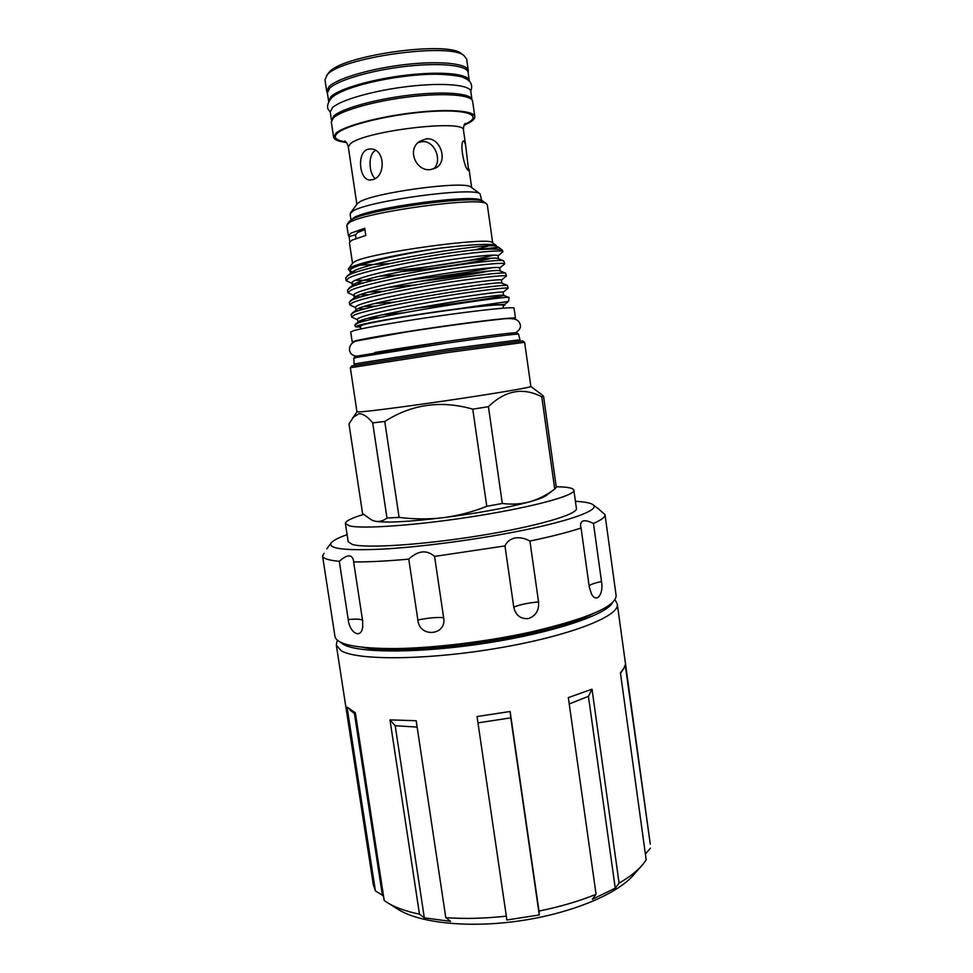 <?xml version="1.0" encoding="UTF-8"?>
<svg xmlns="http://www.w3.org/2000/svg" width="973" height="973" viewBox="0 0 973 973"><rect width="100%" height="100%" fill="white"/><g stroke="black" fill="none" stroke-linecap="round" stroke-linejoin="round"><path stroke-width="1.46" d="M340.368 642.216L343.518 644.479C358.879 653.37 421.297 653.357 487.692 642.898C554.136 632.499 607.043 614.51 612.589 602.494M336.865 641.888L336.33 645.196L341.207 650.767C357.432 660.679 427.658 660.229 498.699 648.018C569.813 635.904 620.056 616.043 617.308 604.209L615.86 601.192M419.485 914.158L389.978 719.874L416.189 720.738L445.792 917.661L450.584 921.37L424.337 917.843L419.485 914.158C404.95 911.142 393.712 906.958 385.77 901.582L384.213 900.487L355.352 712.881L347.045 707.091L375.396 890.818L382.401 895.245L354.427 713.574M445.792 917.661C464.571 919.011 484.761 918.512 506.325 916.14L477.05 716.542L510.132 711.506L538.993 911.056C560.132 906.775 579.166 901.18 596.072 894.284L568.329 697.617L592.022 689.176L619.096 883.143C629.847 876.88 637.874 870.519 643.177 864.036L646.194 859.864L620.409 672.684L623.766 668.524L625.213 664.936L650.28 844.187L617.308 604.209M388.786 903.479L396.899 908.563C417.575 922.805 467.672 928.473 520.02 920.823C572.367 913.197 618.767 893.457 634.505 873.888L640.818 866.712M645.391 854.026L650.402 848.225M596.072 894.284L592.289 899.32L615.252 888.154L619.096 883.143M506.325 916.14L506.799 920.008L539.285 914.948L538.993 911.056M575.408 501.326C585.053 501.813 591.012 503.017 593.275 504.938C600.195 510.144 568.135 521.796 512.212 532.426C469.521 540.599 418.025 547.179 382.048 549.137C345.427 550.767 328.412 548.796 331.002 543.202C332.62 540.708 337.984 537.862 347.093 534.639M598.018 508.478L604.999 514.595C605.352 516.991 601.509 519.947 593.469 523.45C584.761 519.217 580.455 519.983 580.528 525.748L581.076 528.035C568.074 532.28 551.022 536.634 529.92 541.073C525.116 538.3 520.117 537.266 514.948 537.96C510.01 539.224 506.678 541.876 504.975 545.926L434.566 556.422C426.733 549.575 418.135 550.475 408.769 559.134C386.695 561.129 368.317 562.066 353.637 561.92L353.491 560.351C351.788 554.063 347.045 554.379 339.297 561.312C328.631 560.339 323.048 558.538 322.537 555.899L324.167 553.345M604.999 514.595L616.128 595.561C615.958 606.556 587.376 618.743 530.358 632.122C487.181 641.572 435.004 647.957 396.68 648.565C357.529 648.699 336.974 644.698 334.992 636.573L322.537 555.899M529.92 541.073L538.556 601.886C539.212 610.339 535.843 615.897 528.424 618.573C520.543 619.193 515.654 615.374 513.756 607.128L504.975 545.926M408.769 559.134L417.867 620.02C419.327 638.069 447.057 635.649 443.627 617.66L434.566 556.422M339.297 561.312L348.225 619.558C349.453 632.766 361.007 639.638 362.722 627.05L362.661 621.054L353.637 561.92M363.549 514.437C351.423 518.123 345.366 521.163 345.403 523.559L349.587 525.919C363.282 529.263 419.983 525.092 476.952 515.933C533.995 506.824 575.359 495.391 573.863 490.234C573.535 488.604 570.056 487.534 563.428 487.023L556.215 486.707M345.403 523.559L348.176 541.742L352.421 544.491C366.201 548.529 422.927 544.892 479.811 535.649C536.768 526.429 577.986 514.303 576.405 508.453L573.863 490.234M327.366 92.909L326.721 91.34L329.008 86.597C337.181 78.363 371.297 68.341 405.96 64.473C440.66 60.533 467.636 63.586 468.293 70.688L468.11 72.379M468.293 70.688L466.651 59.073L463.987 55.558C449.502 42.265 340.453 57.589 327.244 74.824L324.982 79.75L326.721 91.34M327.986 73.668L329.263 72.136C342.131 55.388 447.118 40.635 461.251 53.551L462.029 54.111M328.679 101.557L327.378 92.958L329.665 88.251C337.801 80.102 371.722 70.165 406.179 66.322C440.66 62.406 467.478 65.398 468.122 72.416L469.327 81.039M328.619 101.228L330.917 96.655C339.091 88.701 373.012 78.91 407.444 75.03C441.9 71.09 468.682 73.887 469.302 80.71M456.155 75.517C432.158 69.788 361.08 80.163 339.735 92.508M472.014 99.915L471.99 99.733C471.443 93.384 444.758 91.036 410.351 95.05C375.967 99.003 342.034 108.453 333.812 115.945L331.501 120.421M471.99 99.733L470.823 91.462C470.239 84.906 443.518 82.364 409.086 86.354C374.69 90.27 340.757 99.878 332.559 107.565L330.236 111.98L331.465 120.238M372.452 179.701C385.795 177.159 385.49 149.234 371.041 148.942L367.94 149.258C356.507 152.262 359.219 180.078 369.874 179.993L372.452 179.701M356.872 204.342L348.322 147.032C347.543 144.065 346.424 142.046 344.953 140.976M468.645 170.616L465.568 144.758L463.939 140.781C458.879 141.194 464.389 169.679 468.645 170.616M418.025 142.642L421.893 141.681C435.065 140.039 442.727 161.299 433.508 168.998M430.674 169.57L436.5 167.563C448.054 160.861 440.477 137.071 426.223 138.859L419.436 141.45C406.665 149.854 416.237 171.832 430.674 169.57M346.424 142.508C338.422 141.523 334.153 139.747 333.593 137.193L335.989 133.143C344.296 126.016 378.436 116.796 412.978 112.759C447.556 108.66 474.301 110.618 474.8 116.59C474.994 118.268 473.486 120.129 470.287 122.148L464.024 125.347M333.593 137.193L331.306 121.941L333.666 117.66C341.924 110.156 376.065 100.669 410.642 96.692C445.257 92.642 472.087 94.977 472.635 101.326L474.8 116.59M357.152 203.965L359.146 202.262C371.929 192.885 464.851 180.285 470.932 187.047L471.297 187.315M350.985 220.08L350.085 214.048L352.518 211.323C366.748 201.022 473.729 186.475 480.115 193.907L481.817 200.997M351.156 219.983L353.503 217.952C368.451 207.553 479.993 192.861 481.623 200.949M356.957 411.859L360.338 411.871C371.2 411.129 414.06 405.498 456.811 399.125C499.611 392.751 531.465 387.254 530.881 386.488L524.617 342.314L448.504 352.421L350.341 367.745L356.957 411.859L348.979 423.9L362.576 513.549L371.747 520.105L375.25 521.248C379.348 521.978 383.265 520.92 386.986 518.037L372.695 422.89L384.761 421.467L399.1 517.381L386.986 518.037M522.842 340.976L448.042 350.767L351.667 365.957M520.251 341.073L518.536 334.153C517.368 333.617 486.354 337.473 446.364 343.214L356.933 357.359L353.783 358.246L354.172 365.301M516.785 332.827L516.699 332.778C515.495 332.219 485.077 335.965 445.902 341.572L355.145 356.41M372.695 422.89C367.721 416.76 363.16 413.707 359.013 413.732L352.688 417.624M353.321 342.265L352.238 342.034L350.718 331.951L353.783 330.638C363.829 327.743 403.868 320.859 443.931 315.252C484.055 309.621 514.267 306.641 514.036 308.125L515.459 318.22L514.486 318.755M352.238 342.034L355.327 340.878C365.41 338.263 405.449 331.586 445.488 325.943C485.576 320.275 515.726 317.016 515.459 318.22M364.924 229.628L357.882 232.377L355.486 234.797L349.076 236.561L348.383 235.697L350.973 233.131L364.717 228.278L365.787 235.442L352.019 240.149L349.416 242.618L352.518 263.306M484.128 202.043L483.739 201.752C477.621 194.369 366.128 209.548 351.387 219.849L349.076 221.735M492.691 242.861L487.303 204.817L486.488 203.807C480.346 196.266 364.547 212.041 349.392 222.574L346.814 225.31L348.383 235.697M492.52 242.727L492.229 242.508C488.385 236.609 370.92 252.737 355.206 261.396L352.652 263.136M360.022 265.179L389.845 263.574M475.578 249.733L488.288 245.999M492.07 255.571C470.737 260.959 421.966 268.439 386.695 271.187M355.972 272.209L350.608 271.576M350.268 271.564L348.261 269.059L350.912 267.32C360.509 262.248 401.946 253.43 439.905 248.164C472.306 244.32 491.049 243.408 496.133 245.439L496.704 246.534M503.15 305.923L504.975 304.963L500.584 304.573C492.983 304.731 477.889 306.276 455.303 309.171C415.337 314.413 368.439 322.331 358.526 325.42L355.631 326.806L360.582 327.123M508.526 301.411L509.037 297.495C508.161 295.245 374.812 315.714 357.419 323.304L354.756 325.189L355.607 326.758M357.055 325.882L360.424 326.064L360.849 328.947M455.303 309.171L508.514 301.435M503.467 308.149L503.053 305.242C503.211 303.844 476.831 306.349 441.997 311.214C407.213 316.055 372.27 322.124 363.233 324.8L360.424 326.052M349.842 241.632L349.076 236.561M403.491 312.844L382.876 314.705M351.545 317.016L351.144 314.352L354.026 312.248C363.513 308.173 399.198 300.693 437.011 294.442C474.009 288.336 504.719 284.675 507.432 285.381L508.149 288.215C508.587 287.071 479.044 290.489 441.012 296.68C402.117 303.029 364.194 310.825 354.44 314.96L351.545 317.016L357.492 319.716M368.56 318.183L379.896 317.502M374.824 280.127L355.023 280.346M346.072 280.601L345.658 277.925L348.456 275.225C359.998 268.122 433.849 254.014 474.702 249.866C490.647 248.699 499.867 248.772 502.348 250.085L502.992 251.727C503.296 249.599 473.559 252.056 435.418 258.113C396.412 264.315 358.502 272.841 348.869 277.95L346.072 280.601L353.771 284.298L357.213 284.931M356.726 283.009L363.403 283.07M407.31 280.115C439.468 276.855 474.471 271.503 492.581 267.636M383.484 291.292L368.816 292.095M347.896 292.764L347.495 290.076L350.316 287.582C367.235 277.682 499.173 257.237 503.71 260.861L504.707 263.902C505.072 262.114 475.383 264.887 437.291 270.981C398.31 277.232 360.399 285.527 350.73 290.307L347.896 292.764L355.34 296.242M360.022 294.831L369.022 294.673M395.208 302.007L374.946 303.54M349.721 304.902L349.319 302.226L352.177 299.915C361.567 295.561 396.862 287.911 434.493 281.708C471.346 275.639 502.275 272.197 505.583 273.133L506.434 276.064C506.836 274.605 477.22 277.694 439.151 283.836C400.219 290.136 362.297 298.188 352.579 302.639L349.721 304.902L355.692 307.687M363.866 306.568L376.113 306.057M498.03 255.85L502.992 251.727M499.356 268.28L504.707 263.902M501.46 280.078L506.434 276.064M358.307 322.987L357.456 319.412C356.459 316.809 389.48 309.195 429.786 302.275C469.777 295.378 503.698 291.158 503.175 292.18L508.149 288.215M498.59 247.276L474.702 249.866M357.918 322.55L358.709 321.613C365.726 315.033 502.53 293.141 503.406 295.245L509.037 297.495M503.175 292.18L503.613 295.33C504.379 296.291 458.028 303.746 415.009 308.319M356.945 311.153L356.106 310.448L357.055 309.28C365.082 301.885 499.392 280.431 501.582 283.046L501.886 283.167M354.707 298.893L355.413 296.911C364.425 288.726 496.266 267.709 499.733 270.81L500.134 270.981M416.408 284.834L387.996 287.449M352.64 286.561L353.771 284.505C363.768 275.541 493.141 254.975 497.86 258.55L498.358 258.745M399.392 274.836L379.64 276.235M350.669 274.179L352.153 272.063C363.111 262.357 490.015 242.216 495.975 246.242L496.558 246.473M500.584 304.573L504.89 304.306L504.975 304.963M366.262 320.676L361.068 320.518M364.668 308.867L358.526 308.514M356.106 310.448L355.631 307.298C354.586 304.354 387.582 296.424 427.925 289.492C467.94 282.584 501.934 278.679 501.448 280.042L501.898 283.179M360.63 296.96L356.203 296.461M354.281 298.322L353.807 295.172C352.713 291.888 385.685 283.617 426.052 276.685C466.103 269.776 500.158 266.188 499.733 267.891L500.171 270.993M488.032 271.272C470.373 274.848 446.631 278.339 416.809 281.744M352.457 286.184L351.983 283.021C350.827 279.409 383.788 270.81 424.179 263.865C464.267 256.945 498.395 253.673 498.006 255.729L498.444 258.769M490.733 258.453C474.946 262.418 434.347 268.694 400.621 271.686M354.196 272.817L350.158 270.859C347.592 266.432 394.077 254.999 439.905 248.164M541.791 396.85L543.542 396.133L556.301 487.291L554.719 489.054L541.791 396.85C523.085 387.023 505.291 390.307 488.422 406.69L502.299 503.467L486.768 506.313L472.756 409.159L488.422 406.69M472.756 409.159C441.207 400.073 411.883 404.184 384.761 421.467M399.1 517.381C413.926 519.302 428.728 519.387 443.518 517.648C458.319 515.678 472.744 511.907 486.768 506.313M502.299 503.467C511.895 504.707 521.114 504.123 529.944 501.74C538.774 499.125 547.021 494.892 554.719 489.054M539.553 392.983L543.542 396.133M553.941 489.626L546.899 495.014C544.953 496.85 539.31 499.088 529.944 501.74C507.821 507.724 479.008 513.026 443.518 517.648C408.842 521.82 386.086 523.024 375.25 521.248L373.012 520.628M375.116 178.509C368.901 173.352 367.709 154.622 375.469 150.401M591.365 593.798L591.584 594.211C596.936 603.771 603.783 593.518 601.496 581.562L593.469 523.45M591.584 594.211L589.273 587.047L581.076 528.035M382.401 895.245L383.678 896.96M417.149 727.099L395.208 725.724L424.337 917.843M539.285 914.948L510.776 717.855L477.998 722.854M615.252 888.154L588.434 696.352L569.217 703.929M588.434 696.352L592.022 689.176M510.776 717.855L510.132 711.506M389.978 719.874L395.208 725.724M336.33 645.196L373.291 884.603L375.396 890.818M362.71 647.373C407.602 657.176 552.433 636.05 592.654 613.829M465.568 144.758L463.501 130.236C466.079 118.852 364.17 130.869 350.426 143.761L348.322 147.032M345.938 141.936C335.563 140.307 332.778 137.339 337.57 133.009C346.741 125.006 389.614 114.571 426.49 111.761C463.525 108.83 482.049 114.218 468.791 122.27L464.328 124.666M519.4 339.832L448.942 348.942L354.634 363.878M368.062 213.987C388.823 207.103 441.851 199.368 463.707 200.037M601.496 581.562C594.491 583.022 590.368 584.493 589.127 585.989M538.556 601.886C527.95 602.919 519.679 604.671 513.756 607.128M443.627 617.66C436.78 617.113 428.193 617.904 417.867 620.02M362.552 620.36C361.105 619.071 356.325 618.804 348.225 619.558M614.851 599.915L616.31 601.776M331.002 543.202L326.819 548.821M461.251 53.551L463.987 55.558M470.737 91.085C472.087 87.85 471.941 84.906 470.287 82.231C469.047 80.37 466.018 78.521 461.19 76.66C451.156 74.739 440.295 73.948 428.619 74.301C390.647 75.858 342.995 86.755 331.416 97.981C326.709 104.172 326.308 108.708 330.2 111.591M436.5 167.563L435.259 168.28M470.932 187.047L480.115 193.907M471.674 187.594L469.035 169.095M351.703 365.897L350.341 367.745M355.206 356.337L353.831 358.173M497.008 334.663C468.828 338.008 402.773 347.641 374.714 352.506M515.787 332.73C519.448 330.115 520.969 327.536 520.348 324.994C519.023 320.299 516.578 316.918 499.003 319.375C478.339 321.504 440.124 326.697 406.398 331.963L357.298 340.83C347.58 342.472 346.607 355.023 356.057 356.033M356.033 238.446L355.473 234.736M349.356 221.345L347.312 224.118M352.871 262.832L348.261 269.059M492.229 242.508L496.133 245.439M498.517 247.215L502.348 250.085M483.739 201.752L486.488 203.807M355.413 324.228L358.709 321.613M357.055 309.28L352.092 313.209M501.582 283.046L507.432 285.381M355.413 296.911L350.45 300.827M499.733 270.81L505.583 273.133M353.771 284.505L348.808 288.409M497.86 258.55L503.71 260.861M352.153 272.063L347.203 275.955M495.975 246.242L498.358 247.191M350.158 270.859L350.633 274.021M508.417 301.484L504.878 304.294M530.881 386.488L541.523 394.466M516.699 332.778L518.536 334.153M522.781 340.939L524.617 342.314M357.419 203.6L350.584 212.795M463.501 130.236C463.403 127.159 463.902 124.909 464.997 123.474M369.874 179.993L370.518 180.005M328.57 72.902L326.527 75.614M593.275 504.938L599.186 509.353M620.506 673.389L622.866 669.862M355.607 714.547L349.757 709.706M337.461 640.38L336.597 642.581"/></g></svg>
